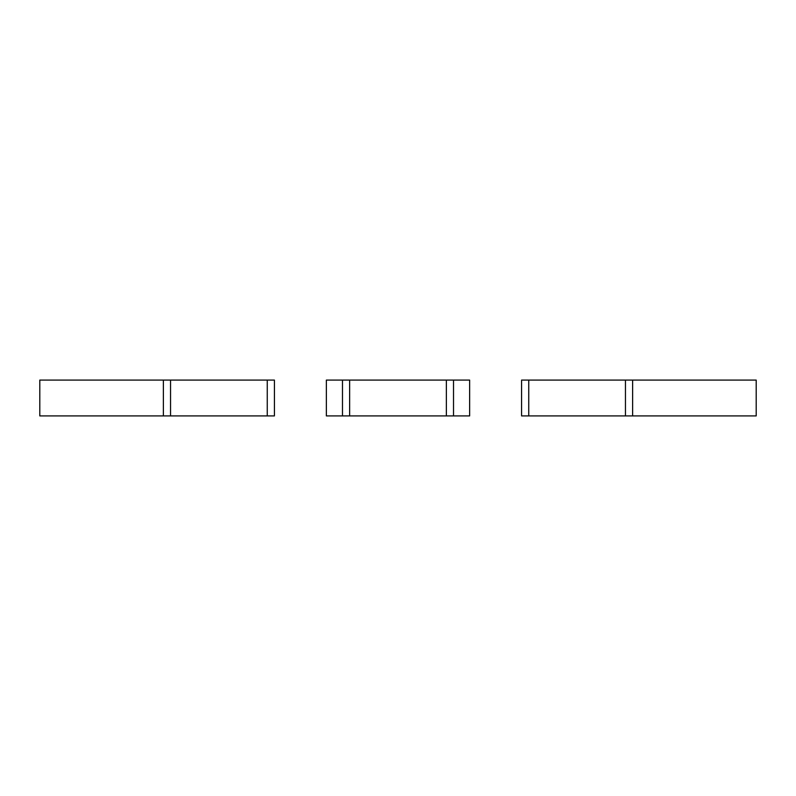<?xml version="1.0" encoding="UTF-8"?>
<svg xmlns="http://www.w3.org/2000/svg" width="796" height="796" viewBox="0 0 796 796"><rect width="100%" height="100%" fill="white"/><g stroke="black" fill="none" stroke-linecap="round" stroke-linejoin="round"><path stroke-width="1.19" d="M521.579 380.09L521.579 415.91L528.743 415.91L528.743 380.09L521.579 380.09M528.743 380.09L625.457 380.09L625.457 415.91L528.743 415.91M625.457 415.91L632.621 415.91L632.621 380.09L625.457 380.09M632.621 380.09L756.2 380.09L756.2 415.91L632.621 415.91M453.521 415.91L453.521 380.09L469.64 380.09L469.64 415.91L326.36 415.91L326.36 380.09L342.479 380.09L342.479 415.91M453.521 380.09L349.643 380.09L349.643 415.91M446.357 380.09L446.357 415.91M342.479 380.09L349.643 380.09M267.257 415.91L267.257 380.09L274.421 380.09L274.421 415.91L163.379 415.91L163.379 380.09L170.543 380.09L170.543 415.91M267.257 380.09L170.543 380.09M163.379 415.91L39.8 415.91L39.8 380.09L163.379 380.09"/></g></svg>
